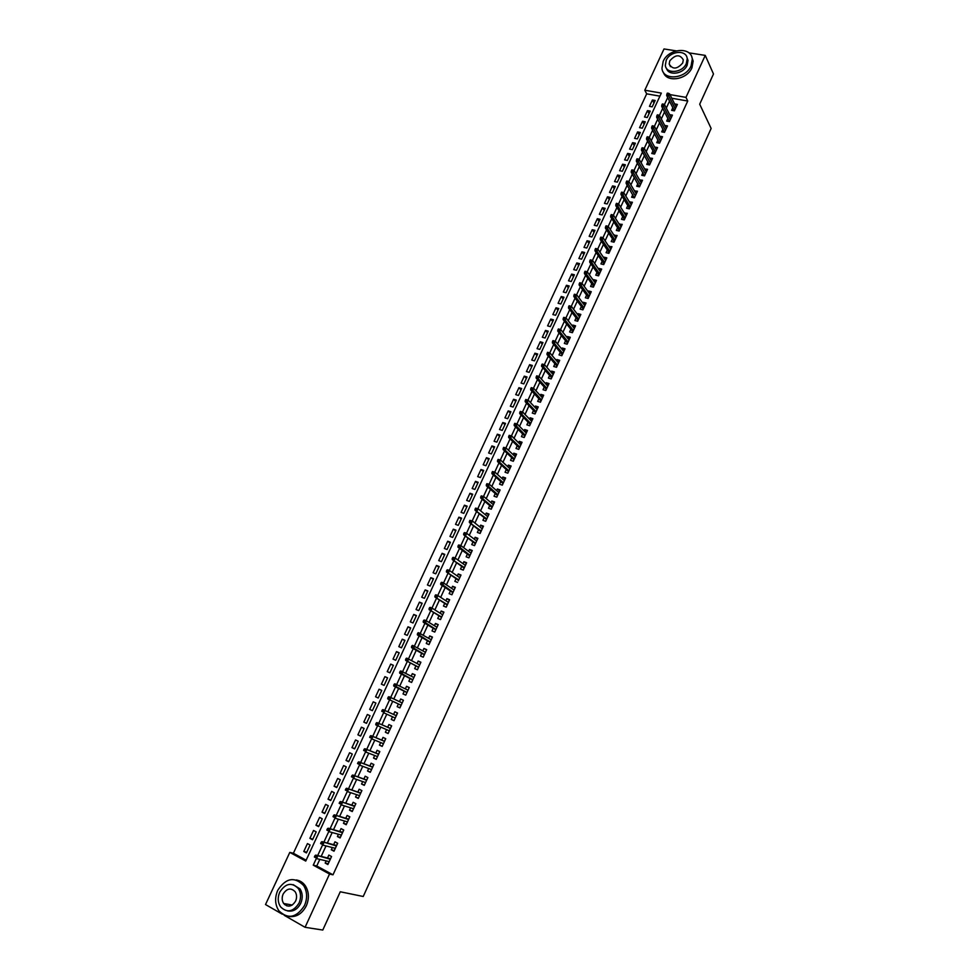 <?xml version="1.0" encoding="UTF-8"?>
<svg xmlns="http://www.w3.org/2000/svg" width="979" height="979" viewBox="0 0 979 979"><rect width="100%" height="100%" fill="white"/><g stroke="black" fill="none" stroke-linecap="round" stroke-linejoin="round"><path stroke-width="1.47" d="M284.681 904.645L284.265 903.605M282.344 914.227L265.517 904.535L289.808 852.391L305.742 861.079L661.327 93.103L644.794 90.227L664.019 48.95L676.195 50.859M659.919 96.15L646.678 93.837L293.382 853.247L289.808 852.391M646.678 93.837L644.794 90.227M676.159 107.029L669.624 93.898L668.73 95.856L666.687 95.501L674.384 110.835L677.37 104.41L674.617 103.921M662.979 105.242L663.481 104.153L662.342 103.958L661.841 105.047L663.713 106.711L661.682 106.344L669.44 121.58L672.438 115.13L669.636 114.629L671.227 117.761L664.619 104.753L663.713 106.711L670.346 119.695M666.283 128.518L659.589 115.644L658.683 117.615L656.64 117.235L664.472 132.361L667.494 125.899L664.668 125.422M657.949 140.021L656.738 142.653L659.54 143.191L662.526 136.693L659.687 136.252M652.956 150.864L651.757 153.495L654.547 154.046L657.545 147.523L654.682 147.119M647.951 161.743L646.752 164.374L649.542 164.937L652.54 158.39L649.664 158.023M642.934 172.659L641.722 175.278L644.512 175.865L647.535 169.306L644.635 168.963M637.892 183.599L636.68 186.23L639.471 186.818L642.505 180.246L639.581 179.928M632.838 194.588L631.626 197.22L634.416 197.819L637.451 191.223L634.514 190.942M627.772 205.602L626.56 208.246L629.35 208.857L632.397 202.237L629.436 201.992M622.681 216.665L621.469 219.296L624.259 219.932L627.306 213.287L624.333 213.079M617.578 227.764L616.354 230.395L619.144 231.044L622.216 224.362L619.217 224.191M612.45 238.888L611.239 241.532L614.017 242.18L617.1 235.486L614.078 235.352M607.31 250.061L606.099 252.692L608.877 253.365L611.973 246.659L608.926 246.549M602.146 261.271L600.935 263.902L603.725 264.587L606.821 257.856L604.031 257.171L603.749 257.783M596.982 272.505L595.758 275.148L598.548 275.845L601.657 269.09L598.867 268.393L598.573 269.054M591.781 283.788L590.57 286.431L593.347 287.141L596.468 280.361L593.69 279.664L593.36 280.361M586.58 295.107L585.356 297.751L588.134 298.473L591.267 291.669L588.489 290.959L588.146 291.705M581.342 306.464L580.131 309.107L582.909 309.853L586.054 303.025L583.264 302.291L582.897 303.086M576.105 317.857L574.881 320.512L577.659 321.259L580.816 314.406L578.038 313.659L577.647 314.516M570.843 329.299L569.619 331.942L572.397 332.713L575.566 325.836L572.788 325.077L572.372 325.983M565.556 340.765L564.345 343.421L567.122 344.192L570.292 337.302L567.514 336.531L567.074 337.474M560.257 352.281L559.046 354.924L561.824 355.72L565.005 348.805L562.227 348.022L561.762 349.013M554.946 363.833L553.722 366.476L556.5 367.284L559.694 360.345L556.916 359.55L556.439 360.602M549.611 375.422L548.387 378.078L551.165 378.897L554.371 371.922L551.593 371.114L551.091 372.216M544.263 387.048L543.039 389.703L545.805 390.535L549.023 383.548L546.258 382.716L545.719 383.878M538.891 398.722L537.667 401.378L540.432 402.222L543.663 395.21L540.897 394.366L540.335 395.577M533.506 410.434L532.282 413.089L535.048 413.946L538.279 406.909L535.513 406.052L534.938 407.313M528.097 422.182L526.873 424.837L529.639 425.718L532.882 418.657L530.116 417.776L529.517 419.098M522.664 433.966L521.44 436.622L524.206 437.527L527.473 430.43L524.707 429.548L524.071 430.919M517.218 445.8L515.994 448.455L518.76 449.373L522.04 442.251L519.262 441.358L518.613 442.777M511.76 457.67L510.536 460.326L513.302 461.256L516.582 454.121L513.816 453.204L513.131 454.672M506.278 469.577L505.054 472.245L507.82 473.187L511.111 466.016L508.346 465.086L507.636 466.616M500.771 481.533L499.547 484.201L502.313 485.156L505.617 477.96L502.851 477.018L502.129 478.596M495.252 493.526L494.028 496.194L496.794 497.161L500.098 489.953L497.344 488.986L496.586 490.626M489.72 505.568L488.484 508.223L491.25 509.215L494.579 501.982L491.813 501.003L491.03 502.692M484.152 517.646L482.928 520.302L485.682 521.305L489.023 514.048L486.269 513.057L485.462 514.807M478.584 529.761L477.348 532.429L480.102 533.445L483.455 526.164L480.701 525.148L479.869 526.959M472.979 541.925L471.756 544.593L474.509 545.621L477.874 538.315L475.109 537.287L474.252 539.148M467.362 554.126L466.139 556.794L468.892 557.846L472.257 550.504L469.504 549.464L468.623 551.385M461.733 566.376L460.497 569.044L463.251 570.108L466.628 562.741L463.887 561.689L462.969 563.671M458.319 580.841L460.987 575.028L458.233 573.951L457.303 575.995M450.401 590.998L449.165 593.666L451.906 594.767L455.321 587.351L452.579 586.262L451.613 588.355M444.699 603.37L443.463 606.05L446.216 607.164L449.63 599.723L446.889 598.61L445.898 600.763M438.984 615.791L437.748 618.471L440.489 619.597L443.928 612.132L441.186 611.006L440.171 613.221M433.244 628.261L432.02 630.929L434.762 632.079L438.2 624.59L435.459 623.452L434.419 625.716M427.493 640.768L426.257 643.448L428.998 644.61L432.449 637.084L429.72 635.934L428.643 638.259M421.716 653.311L420.481 655.991L423.222 657.178L426.685 649.628L423.944 648.453L422.855 650.851M415.916 665.916L414.68 668.596L417.421 669.795L420.897 662.22L418.168 661.033L417.042 663.481M410.103 678.557L408.867 681.237L411.596 682.449L415.096 674.849L412.355 673.65L411.204 676.159M404.254 691.235L403.03 693.927L405.759 695.151L409.259 687.527L406.53 686.303L405.343 688.873M398.404 703.974L397.168 706.654L399.897 707.903L403.409 700.254L400.68 699.006L399.469 701.649M392.506 716.775L391.282 719.43L394.011 720.703L397.547 713.018L394.818 711.757L393.582 714.45M386.583 729.636L385.383 732.255L388.112 733.54L391.649 725.831L388.92 724.558L387.684 727.262M380.647 742.547L379.46 745.129L382.177 746.426L385.738 738.692L383.009 737.395L381.761 740.124M374.676 755.507L373.513 758.04L376.23 759.361L379.803 751.591L377.086 750.293L375.826 753.035M368.691 768.515L367.553 771.011L370.27 772.345L373.856 764.55L371.127 763.228L369.854 765.982M362.683 781.572L361.557 784.02L364.274 785.366L367.871 777.546L365.155 776.2L363.882 778.978M356.65 794.667L355.548 797.077L358.265 798.448L361.875 790.591L359.158 789.233L357.873 792.023M350.604 807.822L349.515 810.171L352.232 811.567L355.854 803.686L353.138 802.303L351.84 805.117M344.535 821.014L343.47 823.327L346.174 824.734L349.809 816.829L347.104 815.434L345.795 818.26M338.428 834.267L337.388 836.519L340.105 837.951L343.751 830.021L341.035 828.601L339.725 831.452M332.322 847.557L331.294 849.772L333.998 851.216L337.669 843.249L334.953 841.818L333.631 844.693M306.77 852.207L303.784 851.485L307.455 843.592L310.098 845.012L306.439 852.917L303.784 851.485M312.839 839.113L309.89 838.33L313.537 830.461L316.193 831.869L312.546 839.749L309.89 838.33M318.897 826.056L315.96 825.236L319.607 817.392L322.262 818.787L318.628 826.631L315.96 825.236M324.918 813.047L322.018 812.178L325.64 804.371L328.308 805.741L324.685 813.561L322.018 812.178M330.926 800.076L328.051 799.17L331.661 791.387L334.328 792.745L330.718 800.541L328.051 799.17M336.911 787.165L334.072 786.21L337.669 778.464L340.325 779.798L336.727 787.557L334.072 786.21M342.883 774.291L340.056 773.3L343.641 765.566L346.309 766.887L342.723 774.622L340.056 773.3M348.818 761.466L346.028 760.426L349.601 752.729L352.269 754.026L348.695 761.735L346.028 760.426M354.741 748.69L351.975 747.613L355.536 739.94L358.204 741.225L354.643 748.898L351.975 747.613M360.651 735.951L357.898 734.825L361.447 727.189L364.127 728.449L360.578 736.11L357.898 734.825M366.525 723.261L363.809 722.098L367.345 714.486L370.013 715.735L366.489 723.359L363.809 722.098M372.387 710.619L369.695 709.408L373.219 701.821L375.899 703.057L372.375 710.656L369.695 709.408M381.724 690.476L379.069 689.204L375.557 696.767L378.237 698.003L381.749 690.428L379.069 689.204M387.525 677.945L384.894 676.636L381.406 684.174L384.086 685.386L387.586 677.835L384.894 676.636M393.313 665.463L390.707 664.117L387.231 671.618L389.911 672.818L393.399 665.292L390.707 664.117M399.077 653.017L396.495 651.635L393.032 659.112L395.712 660.287L399.187 652.797L396.495 651.635M404.829 640.621L402.271 639.189L398.808 646.654L401.5 647.804L404.963 640.339L402.271 639.189M410.556 628.273L408.023 626.793L404.572 634.233L407.264 635.371L410.715 627.931L408.023 626.793M416.259 615.962L413.75 614.445L410.311 621.849L413.003 622.974L416.442 615.558L413.75 614.445M421.949 603.688L419.465 602.134L416.038 609.513L418.731 610.627L422.157 603.235L419.465 602.134M427.615 591.463L425.155 589.872L421.741 597.227L424.433 598.316L427.847 590.949L425.155 589.872M433.256 579.274L430.821 577.647L427.419 584.977L430.124 586.054L433.513 578.711L430.821 577.647M438.886 567.135L436.475 565.47L433.085 572.764L435.777 573.829L439.167 566.523L436.475 565.47M444.49 555.032L442.104 553.331L438.727 560.6L441.431 561.652L444.809 554.359L442.104 553.331M450.083 542.978L447.721 541.228L444.356 548.485L447.048 549.513L450.413 542.256L447.721 541.228M455.651 530.961L453.314 529.174L449.961 536.406L452.653 537.422L456.006 530.177L453.314 529.174M461.207 518.98L458.882 517.157L455.541 524.365L458.245 525.368L461.586 518.148L458.882 517.157M466.738 507.049L464.438 505.188L461.109 512.372L463.813 513.351L467.142 506.167L464.438 505.188M472.245 495.154L469.969 493.257L466.653 500.416L469.357 501.383L472.673 494.211L469.969 493.257M477.74 483.296L475.488 481.362L472.184 488.497L474.888 489.451L478.193 482.317L475.488 481.362M483.21 471.486L480.983 469.516L477.691 476.626L480.395 477.556L483.699 470.446L480.983 469.516M488.668 459.714L486.465 457.707L483.173 464.792L485.89 465.71L489.17 458.625L486.465 457.707M494.114 447.978L491.923 445.934L488.643 452.996L491.36 453.901L494.64 446.84L491.923 445.934M499.523 436.279L497.356 434.211L494.101 441.248L496.818 442.141L500.073 435.092L497.356 434.211M504.931 424.629L502.79 422.524L499.535 429.524L502.251 430.405L505.507 423.393L502.79 422.524M510.316 413.016L508.187 410.874L504.944 417.849L507.673 418.718L510.903 411.731L508.187 410.874M515.676 401.439L513.571 399.261L510.34 406.224L513.069 407.068L516.3 400.105L513.571 399.261M521.024 389.899L518.943 387.684L515.725 394.623L518.442 395.467L521.66 388.516L518.943 387.684M526.347 378.408L524.291 376.156L521.085 383.07L523.802 383.89L527.02 376.976L524.291 376.156M531.658 366.941L529.627 364.665L526.433 371.555L529.149 372.363L532.343 365.461L529.627 364.665M536.957 355.524L534.938 353.211L531.756 360.076L534.473 360.872L537.667 353.994L534.938 353.211M542.231 344.143L540.237 341.793L537.055 348.634L539.784 349.417L542.966 342.564L540.237 341.793M547.494 332.799L545.511 330.412L542.342 337.241L545.07 338L548.24 331.171L545.511 330.412M552.731 321.491L550.773 319.081L547.616 325.872L550.345 326.631L553.502 319.827L550.773 319.081M557.944 310.221L556.011 307.773L552.866 314.553L555.607 315.287L558.752 308.507L556.011 307.773M563.158 298.987L561.236 296.515L558.103 303.27L560.845 303.992L563.977 297.224L561.236 296.515M568.346 287.802L566.449 285.281L563.329 292.011L566.058 292.733L569.178 285.99L566.449 285.281M573.51 276.641L571.638 274.096L568.53 280.802L571.259 281.499L574.379 274.781L571.638 274.096M578.662 265.517L576.815 262.947L573.706 269.629L576.447 270.314L579.544 263.62L576.815 262.947M583.802 254.43L581.967 251.823L578.883 258.493L581.612 259.166L584.708 252.496L581.967 251.823M588.93 243.392L587.106 240.748L584.022 247.393L586.764 248.054L589.847 241.397L587.106 240.748M594.033 232.378L592.234 229.71L589.162 236.331L591.903 236.979L594.975 230.346L592.234 229.71M599.111 221.401L597.337 218.696L594.277 225.305L597.019 225.929L600.078 219.32L597.337 218.696M604.178 210.461L602.428 207.732L599.368 214.315L602.109 214.927L605.169 208.343L602.428 207.732M609.232 199.557L607.494 196.803L604.459 203.351L607.2 203.962L610.235 197.403L607.494 196.803M614.274 188.69L612.548 185.9L609.525 192.435L612.267 193.034L615.289 186.487L612.548 185.9M619.291 177.86L617.59 175.045L614.567 181.556L617.308 182.131L620.331 175.608L617.59 175.045M624.296 167.066L622.607 164.215L619.597 170.701L622.35 171.276L625.361 164.778L622.607 164.215M629.277 156.31L627.625 153.422L624.614 159.895L627.368 160.446L630.366 153.972L627.625 153.422M634.257 145.577L632.605 142.665L629.619 149.114L632.361 149.665L635.359 143.203L632.605 142.665M639.214 134.894L637.586 131.945L634.6 138.369L637.341 138.908L640.327 132.471L637.586 131.945M644.145 124.235L642.542 121.261L639.568 127.662L642.31 128.188L645.283 121.775L642.542 121.261M649.065 113.613L647.486 110.615L644.512 116.99L647.266 117.504L650.227 111.104L647.486 110.615M293.382 853.247L306.146 860.198M652.198 106.846L655.159 100.482L652.406 99.993L649.456 106.356L652.198 106.846M319.815 859.366L316.768 865.987L332.995 874.822L687.735 101.021L671.778 98.23M669.514 101.131L666.307 108.094M664.545 111.936L661.302 118.948M659.54 122.767L656.285 129.84M654.535 133.633L651.243 140.768M649.505 144.537L646.177 151.745M644.451 155.49L641.11 162.747M639.385 166.467L636.007 173.785M634.306 177.48L630.904 184.86M629.216 188.531L625.777 195.971M624.1 199.618L620.637 207.132M618.973 210.742L615.473 218.317M613.821 221.903L610.296 229.539M608.657 233.1L605.095 240.81M603.468 244.346L599.894 252.105M598.267 255.617L594.657 263.449M593.054 266.937L589.407 274.83M587.816 278.281L584.145 286.247M582.566 289.674L578.858 297.702M577.292 301.104L573.559 309.205M572.005 312.57L568.236 320.733M566.694 324.073L562.901 332.309M561.371 335.626L557.54 343.923M556.023 347.202L552.168 355.585M550.663 358.828L546.771 367.272M545.291 370.503L541.363 379.008M539.894 382.202L535.929 390.78M534.473 393.95L530.483 402.602M529.039 405.734L525.013 414.46M523.581 417.556L519.531 426.354M518.111 429.426L514.024 438.298M512.617 441.333L508.493 450.279M507.11 453.289L502.949 462.296M501.578 465.282L497.381 474.362M496.023 477.311L491.801 486.465M490.455 489.39L486.196 498.617M484.862 501.505L480.579 510.805M479.257 513.657L474.937 523.043M473.628 525.858L469.271 535.317M467.986 538.107L463.593 547.64M462.321 550.394L457.891 560M456.63 562.729L452.163 572.409M450.927 575.101L446.424 584.867M445.2 587.522L440.66 597.361M439.449 599.98L434.872 609.893M433.685 612.487L429.071 622.485M427.896 625.043L423.246 635.114M422.084 637.635L417.397 647.792M416.246 650.276L411.535 660.507M410.397 662.967L405.649 673.283M404.523 675.694L399.738 686.095M398.637 688.47L393.803 698.945M392.726 701.294L387.855 711.843M386.778 714.18L381.908 724.754M380.794 727.14L375.924 737.701M374.798 740.148L369.927 750.709M368.777 753.206L363.919 763.755M362.732 766.3L357.873 776.849M356.674 779.455L351.816 789.992M350.58 792.647L345.734 803.184M344.473 805.901L339.627 816.425M338.342 819.19L333.496 829.702M332.187 832.542L327.341 843.041M326.019 845.929L321.173 856.429M326.178 860.896L325.175 863.062L327.879 864.53L331.551 856.539L328.846 855.083L327.524 857.971M457.585 582.419L454.843 581.33L456.067 578.662M664.508 132.373L661.718 131.847L662.918 129.216M669.465 121.592L666.675 121.078L667.886 118.447M674.409 110.835L671.618 110.333L672.818 107.714M688.849 52.829L705.247 55.399L713.483 73.988L699.691 104.202L711.133 128.457L363.233 896.495L340.264 891.771L322.789 930.05L305.069 927.297L284.13 915.255M705.247 55.399L685.973 97.374L669.979 94.596M687.735 101.021L685.973 97.374M332.995 874.822L329.519 874.039L305.069 927.297M297.592 887.549L299.525 888.822M316.339 858.473L313.243 865.167L329.519 874.039M667.702 97.521L664.411 104.643M662.697 108.351L659.381 115.534M657.68 119.218L654.339 126.475M652.65 130.121L649.273 137.439M647.596 141.062L644.194 148.441M642.53 152.039L639.091 159.479M637.439 163.052L633.976 170.554M632.336 174.103L628.848 181.666M627.221 185.19L623.696 192.814M622.081 196.326L618.532 203.999M616.929 207.487L613.356 215.233M611.753 218.684L608.155 226.492M606.564 229.918L602.929 237.787M601.363 241.201L597.692 249.131M596.138 252.509L592.442 260.512M590.9 263.865L587.167 271.929M585.638 275.258L581.881 283.384M580.363 286.688L576.57 294.875M575.065 298.154L571.246 306.415M569.754 309.658L565.899 317.991M564.418 321.21L560.539 329.605M559.07 332.787L555.154 341.255M553.698 344.412L549.757 352.954M548.313 356.087L544.336 364.69M542.904 367.786L538.903 376.462M537.483 379.534L533.457 388.271M532.038 391.319L527.975 400.117M526.58 403.152L522.492 412.012M521.097 415.023L516.973 423.956M515.603 426.93L511.442 435.936M510.083 438.886L505.898 447.954M504.54 450.878L500.33 460.008M498.984 462.908L494.738 472.111M493.416 474.986L489.133 484.262M487.811 487.101L483.504 496.451M482.194 499.266L477.85 508.676M476.565 511.466L472.184 520.963M470.911 523.716L466.493 533.274M465.233 536.015L460.791 545.633M459.543 548.338L455.064 558.042M453.828 560.722L449.312 570.488M448.088 573.143L443.548 582.982M442.337 585.601L437.748 595.526M436.561 598.12L431.947 608.106M430.76 610.676L426.11 620.735M424.947 623.268L420.26 633.413M419.11 635.909L414.386 646.128M413.248 648.6L408.488 658.891M407.362 661.339L402.577 671.704M401.463 674.115L396.642 684.566M395.54 686.952L390.682 697.464M389.593 699.814L384.71 710.411M383.621 712.761L378.726 723.371M377.613 725.757L372.718 736.367M371.592 738.815L366.697 749.424M365.546 751.921L360.639 762.531M359.464 765.064L354.569 775.674M353.382 778.268L348.475 788.866M347.264 791.509L342.369 802.107M341.12 804.799L336.225 815.409M334.965 818.15L330.07 828.748M328.773 831.538L323.89 842.136M322.568 844.975L317.673 855.573M316.768 865.987L313.243 865.167M328.222 863.784L325.175 863.062M653.972 103.015L652.406 99.993M334.316 850.543L331.294 849.772M340.386 837.339L337.388 836.519M346.431 824.183L343.47 823.327M352.452 811.089L349.515 810.171M358.461 798.032L355.548 797.077M364.433 785.023L361.557 784.02M370.405 772.052L367.553 771.011M376.34 759.141L373.513 758.04M382.251 746.267L379.46 745.129M388.149 733.442L385.383 732.255M394.023 720.666L391.282 719.43M403.385 700.303L400.68 699.006M409.21 687.65L406.53 686.303M415.01 675.033L412.355 673.65M420.786 662.453L418.168 661.033M426.55 649.921L423.944 648.453M432.29 637.439L429.72 635.934M438.005 625.006L435.459 623.452M443.707 612.609L441.186 611.006M449.385 600.249L446.889 598.61M455.051 587.938L452.579 586.262M460.693 575.676L458.233 573.951M466.31 563.451L463.887 561.689M471.915 551.263L469.504 549.464M477.495 539.123L475.109 537.287M483.051 527.032L480.701 525.148M488.594 514.966L486.269 513.057M494.126 502.961L491.813 501.003M499.633 490.981L497.344 488.986M505.115 479.049L502.851 477.018M510.585 467.167L508.346 465.086M516.031 455.308L513.816 453.204M521.464 443.499L519.262 441.358M526.873 431.727L524.707 429.548M532.27 420.003L530.116 417.776M537.642 408.316L535.513 406.052M543.002 396.666L540.897 394.366M548.338 385.053L546.258 382.716M553.649 373.476L551.593 371.114M558.96 361.949L556.916 359.55M564.247 350.458L562.227 348.022M569.509 339.003L567.514 336.531M574.759 327.586L572.788 325.077M579.984 316.205L578.038 313.659M585.197 304.873L583.264 302.291M590.398 293.565L588.489 290.959M595.575 282.307L593.69 279.664M600.739 271.073L598.867 268.393M605.879 259.888L604.031 257.171M611.006 248.739L609.183 245.986M616.121 237.628L614.31 234.838M621.212 226.541L619.426 223.738M626.291 215.502L624.516 212.663M631.345 204.501L629.607 201.625M636.387 193.536L634.661 190.624M641.416 182.596L639.715 179.659M646.421 171.704L644.745 168.731M651.427 160.85L649.75 157.839M656.395 150.02L654.743 146.985M661.363 139.226L659.724 136.167M666.307 128.469L664.692 125.373M329.005 861.581L328.503 863.172M330.792 858.204L331.551 856.539M330.315 859.232L315.727 855.095L330.351 858.669M316.082 856.233L314.981 855.646L314.357 857.004L315.458 857.592L316.082 856.233L317.685 856.16L316.572 858.595L329.213 861.63M315.458 857.592L314.357 857.004M315.727 855.095L314.981 855.646M277.73 890.339C274.585 897.853 274.964 904.682 278.88 910.8C288.022 919.562 296.564 917.788 304.53 905.502C307.553 898.208 307.259 891.551 303.637 885.542C294.495 876.327 285.868 877.918 277.73 890.339M288.352 916.393C295.964 917.592 301.96 914.068 306.329 905.82C309.352 898.538 309.046 891.906 305.424 885.909C303.074 882.507 300.002 880.513 296.209 879.95M293.21 884.649L300.063 888.932C302.707 893.276 302.927 898.073 300.737 903.348C297.506 909.405 293.1 911.926 287.532 910.911M279.749 892.114C277.485 897.51 277.755 902.418 280.545 906.823C287.128 913.187 293.308 911.926 299.072 903.042C301.263 897.767 301.042 892.946 298.399 888.602C291.815 881.993 285.599 883.168 279.749 892.114M295.609 901.084C297.029 897.67 296.882 894.561 295.168 891.747C290.922 887.525 286.92 888.283 283.151 894.047C281.707 897.51 281.879 900.656 283.653 903.495C287.899 907.619 291.889 906.823 295.609 901.084M285.427 903.813L286.786 905.881M663.175 61.396L661.963 68.297C662.746 80.914 685.667 79.152 691.076 65.899L692.288 59.229C691.602 46.356 668.559 48.204 663.175 61.396M663.383 72.275C666.491 82.958 687.013 79.825 691.945 67.771L693.156 61.114L691.847 57.186M686.94 57.418L688.004 60.441L687.136 65.263C683.538 74.061 668.473 76.215 666.466 68.285M666.209 60.294L665.341 65.25C665.891 74.367 682.424 73.082 686.328 63.525L687.209 58.703C686.695 49.452 670.101 50.786 666.209 60.294M682.73 62.95L683.293 59.829C679.879 54.126 675.363 54.481 669.771 60.869L669.208 64.051C672.634 69.705 677.138 69.338 682.73 62.95M335.124 848.279L334.598 849.919M337.449 843.225L336.874 844.963M336.617 845.477L321.944 841.634L336.421 845.942M322.311 842.748L321.222 842.16L320.598 843.506L321.687 844.094L322.311 842.748L323.914 842.674L322.801 845.097L335.332 848.328M321.687 844.094L320.598 843.506M321.944 841.634L321.222 842.16M341.218 835.026L340.668 836.727M343.507 830.045L342.931 831.783M342.515 832.713L328.149 828.21L342.503 832.236M328.528 829.299L327.427 828.723L326.815 830.057L327.904 830.633L328.528 829.299L330.119 829.237L329.005 831.66L341.414 835.087M327.904 830.633L326.815 830.057M328.149 828.21L327.427 828.723M347.472 821.932L346.713 823.572M349.54 816.914L348.977 818.652M348.72 819.142L334.328 814.834L348.573 819.521M334.708 815.899L333.619 815.323L332.995 816.67L334.096 817.232L334.708 815.899L336.299 815.862L335.185 818.26L347.484 821.895M334.096 817.232L332.995 816.67M334.328 814.834L333.619 815.323M353.492 808.825L352.734 810.465M355.561 803.832L354.998 805.558M354.741 806.047L340.484 801.52L354.618 806.378M340.876 802.547L339.786 801.985L339.162 803.318L340.264 803.881L340.876 802.547L342.454 802.523L341.353 804.922L353.529 808.74M340.264 803.881L339.162 803.318M340.484 801.52L339.786 801.985M359.489 795.78L358.742 797.408M361.557 790.799L360.994 792.525M360.639 793.284L346.615 788.242L360.566 792.941M347.019 789.245L345.93 788.695L345.318 790.016L346.407 790.579L347.019 789.245L348.585 789.233L347.484 791.619L359.55 795.633M346.407 790.579L345.318 790.016M346.615 788.242L345.93 788.695M365.473 782.772L364.726 784.387M367.529 777.815L366.966 779.529M366.721 779.994L352.721 775.013L366.635 780.239M353.138 775.992L352.048 775.454L351.437 776.775L352.538 777.314L353.138 775.992L354.704 775.992L353.603 778.378L365.559 782.588M352.538 777.314L351.437 776.775M352.721 775.013L352.048 775.454M371.433 769.812L370.686 771.428M373.476 764.868L372.913 766.581M372.607 767.242L358.816 761.833L372.509 766.973M359.244 762.788L358.143 762.249L357.531 763.571L358.632 764.109L359.244 762.788L360.798 762.812L359.697 765.174L371.543 769.58M358.632 764.109L357.531 763.571M358.816 761.833L358.143 762.249M377.368 756.889L376.621 758.505M379.411 751.982L378.849 753.671M378.567 754.283L364.886 748.715L378.445 754.063M365.314 749.645L364.212 749.106L363.613 750.416L364.714 750.954L365.314 749.645L366.856 749.669L365.767 752.031L377.502 756.608M364.714 750.954L363.613 750.416M364.886 748.715L364.212 749.106M383.278 744.028L382.544 745.631M385.31 739.133L384.759 740.822M384.527 741.274L370.931 735.633L384.502 741.372M371.371 736.526L370.27 736.012L369.67 737.322L370.772 737.836L371.371 736.526L372.901 736.575L371.824 738.925L383.438 743.697M370.772 737.836L369.67 737.322M370.931 735.633L370.27 736.012M389.177 731.203L388.443 732.806M391.196 726.32L390.645 728.009M390.413 728.511L376.952 722.6L390.254 728.376M389.165 730.75L375.863 724.937L377.404 723.469L376.303 722.955L375.703 724.264M377.404 723.469L378.934 723.53L377.845 725.867L376.805 724.778M376.952 722.6L376.303 722.955M395.051 718.427L394.317 720.03M397.07 713.569L396.519 715.245M396.311 715.686L382.948 709.604L396.128 715.612M383.413 710.46L382.312 709.946L381.712 711.256L382.813 711.757L383.413 710.46L384.931 710.521L383.854 712.859L395.247 718.011M382.813 711.757L381.712 711.256M382.948 709.604L382.312 709.946M399.995 707.205L400.913 705.7M402.369 702.53L403.091 700.94M400.925 705.161L387.855 698.994L401.121 705.223M388.296 696.999L387.696 698.284L388.81 698.786L388.92 696.669L402.173 702.934M389.409 697.501L390.915 697.574L389.838 699.899L388.81 698.786M387.696 698.284L387.855 698.994M406.738 693.01L406.016 694.601M408.194 689.852L408.916 688.274M394.268 684.088L393.668 685.373L394.77 685.863L394.88 683.783L408.035 690.207M395.369 684.578L396.874 684.664L395.797 686.989L393.815 686.095L406.921 692.557M394.77 685.863L406.983 692.496M393.668 685.373L393.815 686.095M412.551 680.381L411.829 681.947M413.995 677.223L414.729 675.645M400.215 671.215L399.616 672.5L400.717 672.989L400.815 670.933L413.86 677.529M401.317 671.704L402.81 671.814L401.745 674.115L399.75 673.246L412.734 679.915M400.717 672.989L412.808 679.805M399.616 672.5L399.75 673.246M418.339 667.776L417.617 669.355M419.783 664.643L420.505 663.064M418.376 667.225L405.673 660.433L418.62 667.164M406.138 658.402L405.539 659.687L406.652 660.164L406.738 658.133L419.673 664.9M407.24 658.879L408.72 659.002L407.656 661.302L406.652 660.164M405.539 659.687L405.673 660.433M424.115 655.232L423.393 656.799M425.547 652.1L426.269 650.533M412.037 645.626L411.449 646.911L412.551 647.376L412.624 645.381L425.461 652.308M413.138 646.103L414.619 646.226L413.554 648.526L411.572 647.67L424.299 654.755M412.551 647.376L424.421 654.572M411.449 646.911L411.572 647.67M429.867 642.726L429.145 644.28M431.298 639.605L432.02 638.039M417.911 632.899L417.323 634.172L418.437 634.637L418.498 632.667L431.225 639.764M419.024 633.376L420.493 633.511L419.428 635.799L417.446 634.955L430.062 642.248M418.437 634.637L430.185 642.016M417.323 634.172L417.446 634.955M434.688 631.736L435.594 630.256M437.026 627.147L437.735 625.593M423.772 620.221L423.185 621.494L424.299 621.946L424.348 620.001L426.342 620.833L436.964 627.27M424.886 620.686L426.342 620.833L425.29 623.109L423.295 622.277L435.79 629.778M424.299 621.946L435.936 629.509M423.185 621.494L423.295 622.277M441.309 617.835L440.587 619.389M442.728 614.739L443.438 613.197M441.345 617.259L429.132 609.66L441.664 617.051M429.61 607.592L429.035 608.852L430.136 609.305L430.173 607.384L432.167 608.204L442.692 614.812M430.723 608.045L432.167 608.204L431.127 610.468L430.136 609.305M429.035 608.852L429.132 609.66M446.999 605.463L446.289 607.004M448.235 602.281L449.128 600.837M447.036 604.887L434.945 597.08L447.379 604.63M435.435 594.999L434.847 596.26L435.961 596.7L435.985 594.816L437.98 595.624L448.406 602.391M436.548 595.44L437.98 595.624L436.94 597.875L435.961 596.7M434.847 596.26L434.945 597.08M451.772 594.596L452.665 593.127M453.926 589.909L454.782 588.514M441.235 582.456L440.648 583.704L441.762 584.145L441.774 582.285L443.768 583.08L454.097 590.031M442.337 582.897L443.768 583.08L442.728 585.332L440.734 584.536L452.861 592.65M441.762 584.145L453.069 592.246M440.648 583.704L440.734 584.536M459.592 577.586L460.424 576.239M458.368 580.253L446.51 572.042L458.735 579.923M447.011 569.949L446.424 571.198L447.538 571.638L447.538 569.802L449.545 570.586L459.763 577.696M448.113 570.39L449.545 570.586L448.504 572.825L447.538 571.638M446.424 571.198L446.51 572.042M465.245 565.299L466.053 564.014M463.948 568.591L463.067 570.035M463.997 568.004L452.261 559.596L464.389 567.624M452.763 557.492L452.188 558.74L453.301 559.168L453.289 557.369L455.296 558.128L465.404 565.421M453.877 557.92L455.296 558.128L454.256 560.367L453.301 559.168M452.188 558.74L452.261 559.596M470.875 553.062L471.658 551.826M469.553 556.39L468.696 557.773M458.502 545.083L457.927 546.319L459.041 546.747L459.016 544.973L461.023 545.719L471.034 553.184M459.616 545.511L461.023 545.719L459.995 547.959L457.988 547.2L469.761 555.901M459.041 546.747L470.018 555.374M457.927 546.319L457.988 547.2M476.479 540.861L477.238 539.674M475.145 544.226L474.325 545.56M475.207 543.626L463.703 534.84L475.635 543.174M464.217 532.723L463.642 533.947L464.756 534.363L464.719 532.613L466.726 533.359L476.638 540.983M465.331 533.127L466.726 533.359L465.698 535.586L464.756 534.363M463.642 533.947L463.703 534.84M482.072 528.697L482.806 527.571M480.726 532.111L479.918 533.371M480.787 531.499L469.394 522.517L481.227 531.01M469.908 520.387L469.345 521.623L470.458 522.027L471.021 520.804L469.908 520.387L472.416 521.036L482.231 528.831M471.021 520.804L472.416 521.036L471.388 523.251L470.458 522.027M469.345 521.623L469.394 522.517M487.64 516.582L488.35 515.517M486.269 520.033L485.498 521.244M486.343 519.421L475.06 510.243L486.796 518.894M475.586 508.113L475.023 509.337L476.137 509.741L476.7 508.517L475.586 508.113L478.082 508.762L487.799 516.716M476.7 508.517L478.082 508.762L477.067 510.977L476.137 509.741M475.023 509.337L475.06 510.243M493.196 504.515L493.881 503.487M491.813 507.991L491.066 509.153M491.874 507.379L480.713 498.017L482.72 498.727L492.351 506.816M481.24 495.876L480.677 497.099L481.79 497.491L482.353 496.267L481.24 495.876L483.736 496.537L493.343 504.65M482.353 496.267L483.736 496.537L482.72 498.727L481.79 497.491M480.677 497.099L480.713 498.017M498.727 492.486L499.388 491.507M497.32 495.998L496.598 497.099M486.869 483.675L486.306 484.899L487.432 485.29L487.995 484.067L486.869 483.675L489.365 484.336L498.874 492.621M487.995 484.067L489.365 484.336L488.35 486.539L486.343 485.829L497.528 495.496M487.432 485.29L497.883 494.774M486.306 484.899L486.343 485.829M504.234 480.493L504.87 479.575M502.814 484.042L502.129 485.082M502.888 483.418L491.947 473.689L493.954 474.374L503.402 482.782M492.486 471.523L491.923 472.735L493.049 473.126L493.612 471.902L492.486 471.523L494.97 472.196L504.393 480.628M493.612 471.902L494.97 472.196L493.954 474.374L493.049 473.126M491.923 472.735L491.947 473.689M509.729 468.549L510.34 467.681M508.297 472.135L507.624 473.114M508.37 471.499L497.54 461.586L499.547 462.259L508.896 470.838M498.091 459.42L497.528 460.632L498.641 460.999L499.204 459.787L498.091 459.42L500.563 460.093L509.888 468.684M499.204 459.787L500.563 460.093L499.547 462.259L498.641 460.999M497.528 460.632L497.54 461.586M515.211 456.642L515.798 455.822M513.755 460.265L513.106 461.195M513.828 459.616L503.12 449.532L505.127 450.193L514.367 458.918M503.659 447.354L503.108 448.553L504.222 448.92L504.785 447.721L503.659 447.354L506.131 448.027L515.358 456.777M504.785 447.721L506.131 448.027L505.127 450.193L504.222 448.92M503.108 448.553L503.12 449.532M520.657 444.772L521.232 444.001M519.188 448.431L518.576 449.312M519.274 447.782L508.664 437.515L510.683 438.164L519.825 447.048M509.215 435.325L508.664 436.524L509.778 436.891L510.34 435.692L509.215 435.325L511.674 436.01L520.816 444.919M510.34 435.692L511.674 436.01L510.683 438.164L509.778 436.891M508.664 436.524L508.664 437.515M526.102 432.951L526.641 432.228M524.609 436.646L524.022 437.466M514.758 423.344L514.208 424.543L515.321 424.898L515.872 423.699L514.758 423.344L517.206 424.029L526.249 433.097M515.872 423.699L517.206 424.029L516.214 426.183L514.195 425.535L524.83 436.12M515.321 424.898L525.27 435.214M514.208 424.543L514.195 425.535M531.524 421.166L532.038 420.493M530.018 424.886L529.455 425.657M530.104 424.237L519.714 413.603L521.734 414.239L530.691 423.43M520.277 411.4L519.727 412.587L520.84 412.942L521.391 411.755L520.277 411.4L522.713 412.086L531.658 421.313M521.391 411.755L522.713 412.086L521.734 414.239L520.84 412.942M519.727 412.587L519.714 413.603M536.92 409.418L537.41 408.806M535.403 413.187L534.864 413.897M535.489 412.526L525.209 401.708L527.228 402.332L536.088 411.682M525.772 399.493L525.221 400.692L526.347 401.035L526.898 399.848L525.772 399.493L528.207 400.191L537.067 409.565M526.898 399.848L528.207 400.191L527.228 402.332L526.347 401.035M525.221 400.692L525.209 401.708M540.763 401.512L540.249 402.173M531.254 387.635L530.704 388.822L531.83 389.165L532.38 387.978L531.254 387.635L533.69 388.345L542.439 397.866M532.38 387.978L533.69 388.345L532.698 390.474L530.679 389.862L540.983 400.986M531.83 389.165L541.473 399.97M530.704 388.822L530.679 389.862M546.209 389.214L545.927 389.826L546.355 389.361L536.137 378.053L538.156 378.653L546.845 388.296M536.712 375.826L536.174 377.001L537.287 377.331L537.838 376.156L536.712 375.826L539.135 376.523L547.799 386.203M537.838 376.156L539.135 376.523L538.156 378.653L537.287 377.331M536.174 377.001L536.137 378.053M551.544 377.613L551.25 378.237L551.691 377.759L541.583 366.281L543.602 366.868L552.193 376.67M542.733 365.546L543.284 364.372L542.158 364.041L541.62 365.216L543.602 366.868L544.569 364.751L553.147 374.578M541.62 365.216L541.583 366.281M544.569 364.751L543.284 364.372M556.855 366.06L556.561 366.684L557.002 366.207L547.004 354.545L549.023 355.132L557.516 365.081M548.167 353.798L548.705 352.624L547.579 352.305L547.041 353.48L549.023 355.132L549.99 353.015L558.471 363.001M547.041 353.48L547.004 354.545M549.99 353.015L548.705 352.624M562.154 354.545L561.86 355.169L562.289 354.692M553.563 342.099L554.114 340.925L552.988 340.606L552.45 341.781L554.42 343.433L555.387 341.328L563.782 351.449M562.827 353.529L554.42 343.433L552.401 342.858L562.276 354.692M552.45 341.781L552.401 342.858M555.387 341.328L554.114 340.925M567.428 343.066L567.135 343.702L567.575 343.213L557.785 331.208L559.804 331.771L568.126 342.014M558.96 330.425L559.498 329.262L558.373 328.956L557.834 330.119L559.804 331.771L560.771 329.678L569.068 339.946M557.834 330.119L557.785 331.208M560.771 329.678L559.498 329.262M572.691 331.624L572.397 332.26L572.825 331.783L563.145 319.607L565.164 320.145L573.4 330.547M564.332 318.799L564.859 317.649L563.745 317.343L563.206 318.493L565.164 320.145L566.131 318.065L574.343 328.479M563.206 318.493L563.145 319.607M566.131 318.065L564.859 317.649M577.928 320.219L577.634 320.867L578.075 320.378M569.68 307.222L570.219 306.06L569.093 305.766L568.554 306.916L570.512 308.569L571.479 306.488L579.592 317.061M578.65 319.105L570.512 308.569L568.493 308.03L578.051 320.378M568.554 306.916L568.493 308.03M571.479 306.488L570.219 306.06M583.154 308.862L582.86 309.511L583.288 309.021L573.816 296.502L575.836 297.029L583.888 307.712M575.016 295.67L575.542 294.52L574.416 294.226L573.89 295.377L575.836 297.029L576.802 294.96L584.83 305.668M573.89 295.377L573.816 296.502M576.802 294.96L575.542 294.52M588.367 297.53L588.061 298.191L588.501 297.689L579.127 285.011L581.147 285.525L589.113 296.356M580.327 284.167L580.865 283.017L579.739 282.723L579.201 283.873L581.147 285.525L582.101 283.469L590.056 294.312M579.201 283.873L579.127 285.011M582.101 283.469L580.865 283.017M593.555 286.247L593.25 286.908L593.69 286.406M585.626 272.7L586.152 271.55L585.026 271.269L584.5 272.419L586.445 274.071L587.388 272.015L595.256 283.004M594.314 285.036L586.445 274.071L584.414 273.557L593.666 286.406M584.5 272.419L584.414 273.557M587.388 272.015L586.152 271.55M598.732 275.001L598.414 275.662L598.854 275.16L589.688 262.152L591.72 262.641L599.503 273.753M590.9 261.271L591.438 260.12L590.3 259.851L589.774 260.989L591.72 262.641L592.662 260.598L600.433 271.734M589.774 260.989L589.688 262.152M592.662 260.598L591.438 260.12M603.884 263.779L603.566 264.452L604.019 263.951M596.162 249.878L596.688 248.739L595.562 248.47L595.036 249.608L596.97 251.26L597.912 249.217L605.609 260.487M604.679 262.507L596.97 251.26L594.951 250.771L603.994 263.951M595.036 249.608L594.951 250.771M597.912 249.217L596.688 248.739M608.901 253.328L609.024 252.606M601.412 238.521L601.938 237.395L600.812 237.126L600.286 238.264L602.207 239.916L603.15 237.885L610.749 249.29M609.831 251.309L602.207 239.916L600.188 239.439L609.146 252.778L608.705 253.292M600.286 238.264L600.188 239.439M603.15 237.885L601.938 237.395M614.139 241.47L613.833 242.143L614.274 241.642L605.401 228.144L607.433 228.609L614.959 240.136M606.637 227.214L607.164 226.088L606.025 225.819L605.511 226.957L607.433 228.609L608.363 226.577L615.889 238.13M605.511 226.957L605.401 228.144M608.363 226.577L607.164 226.088M611.851 215.931L612.364 214.805L611.239 214.56L610.712 215.686L612.634 217.338L613.564 215.319L621.004 227.006M620.086 229L612.634 217.338L610.602 216.885L619.352 230.542M610.712 215.686L610.602 216.885M613.564 215.319L612.364 214.805M617.039 204.697L617.553 203.583L616.427 203.326L615.901 204.452L617.822 206.116L618.752 204.097L626.107 215.906M625.177 217.913L617.822 206.116L615.791 205.663L624.455 219.48M615.901 204.452L615.791 205.663M618.752 204.097L617.553 203.583M622.203 193.499L622.73 192.386L621.592 192.141L621.078 193.255L622.987 194.919L623.917 192.912L631.186 204.868M630.268 206.85L622.987 194.919L620.955 194.478L629.534 208.454M621.078 193.255L620.955 194.478M623.917 192.912L622.73 192.386M627.368 182.339L627.882 181.225L626.744 180.993L626.23 182.106L628.139 183.758L629.056 181.764L636.24 193.854M635.334 195.837L628.139 183.758L626.107 183.33L634.294 197.795M626.23 182.106L626.107 183.33M629.056 181.764L627.882 181.225M632.507 171.215L633.009 170.101L631.883 169.869L631.369 170.982L633.266 172.647L634.196 170.652L641.294 182.877M640.388 184.847L633.266 172.647L631.235 172.231L639.36 186.805M631.369 170.982L631.235 172.231M634.196 170.652L633.009 170.101M637.623 160.128L638.137 159.026L636.999 158.794L636.497 159.895L638.381 161.559L639.299 159.577L646.324 171.937M645.418 173.895L638.381 161.559L636.35 161.156L644.415 175.841M636.497 159.895L636.35 161.156M639.299 159.577L638.137 159.026M642.726 149.077L643.24 147.976L642.102 147.756L641.6 148.857L643.484 150.521L644.402 148.539L651.341 161.021M650.435 162.991L643.484 150.521L641.453 150.117L649.456 164.913M641.6 148.857L641.453 150.117M644.402 148.539L643.24 147.976M647.817 138.063L648.318 136.962L647.192 136.754L646.678 137.843L648.563 139.52L649.481 137.537L656.334 150.154M655.44 152.112L648.563 139.52L646.532 139.128L654.621 153.874M646.678 137.843L646.532 139.128M649.481 137.537L648.318 136.962M652.883 127.086L653.385 125.997L652.259 125.777L651.757 126.878L653.629 128.543L654.547 126.572L661.314 139.324M660.421 141.27L653.629 128.543L651.598 128.163L659.479 143.179M651.757 126.878L651.598 128.163M654.547 126.572L653.385 125.997M657.937 116.146L658.439 115.057L657.313 114.849L656.811 115.938L657.937 116.146L665.39 130.464M656.811 115.938L656.64 117.235M659.589 115.644L658.439 115.057M661.841 105.047L661.682 106.344M664.619 104.753L663.481 104.153M667.996 94.376L668.498 93.299L667.36 93.103L666.858 94.18L667.996 94.376L675.277 108.963M666.858 94.18L666.687 95.501M669.624 93.898L668.498 93.299M292.28 905.037L283.653 903.495M300.063 888.932L298.399 888.602M303.637 885.542L305.424 885.909M670.468 66.658L669.208 64.051M688.004 60.441L687.209 58.703M692.288 59.229L693.156 61.114"/></g></svg>
